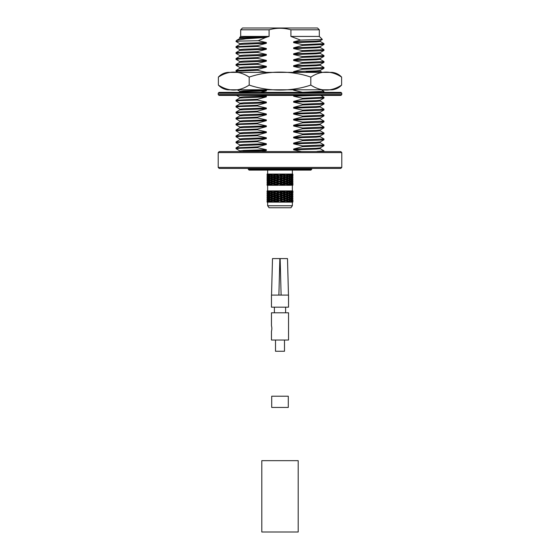 <?xml version="1.0" encoding="UTF-8"?>
<svg xmlns="http://www.w3.org/2000/svg" width="560" height="560" viewBox="0 0 560 560"><rect width="100%" height="100%" fill="white"/><g stroke="black" fill="none" stroke-linecap="round" stroke-linejoin="round"><path stroke-width="0.84" d="M288.54 295.099L271.46 295.099L271.46 307.174L288.54 307.174L288.54 295.099M287.497 258.587L288.463 295.099L287.497 258.587L280.14 258.587L281.113 295.099M278.887 295.099L279.86 258.587L272.503 258.587L271.537 295.099L272.503 258.587M274.386 312.788L274.386 307.174M288.54 312.788L271.46 312.788L271.46 325.71C271.971 327.586 271.971 329.455 271.46 331.331L271.46 340.032L288.54 340.032L288.54 312.788M284.494 340.032L284.494 351.267L275.506 351.267L275.506 340.032M290.157 185.283L286.818 185.283L288.617 184.66L290.157 185.283L292.831 184.989M284.809 185.283L280.413 185.283L282.653 184.66L286.818 185.283M278.166 185.283L273.903 185.283L275.975 184.66L280.413 185.283M268.009 183.407L267.358 184.03L267.358 182.791L268.009 183.407L269.521 183.407L268.471 183.715L269.661 184.345L271.25 184.345L270.375 184.66L272.02 185.283L267.085 185.283L267.358 184.66L268.009 185.283M270.375 184.66L269.024 185.283M290.157 174.048L286.818 174.048L288.617 174.671L290.157 174.048L292.789 174.048L291.158 174.986L292.278 175.301L291.389 175.917L292.278 176.54L291.158 176.855L292.278 177.17L291.389 177.793L292.278 178.409L291.158 178.731L292.278 179.046L291.389 179.662L292.278 180.285L291.158 180.6L292.278 180.915L291.389 181.538L292.278 182.154L291.158 182.476L292.278 182.791L291.389 183.407L292.278 184.03L291.158 184.345L292.789 185.283M292.278 184.66L291.389 185.283M273.903 185.283L272.02 185.283M278.166 174.048L273.903 174.048L275.975 174.671L278.166 174.048L284.809 174.048L271.166 178.731L279.356 181.538L275.975 180.285L279.356 179.662L282.408 180.6L282.653 180.285L279.286 179.354L282.408 178.731L285.306 179.662L285.831 179.354L282.408 178.731L282.653 178.409L285.306 177.793L287.833 178.731L288.617 178.409L285.306 177.793L288.302 177.058M280.413 174.048L282.653 174.671M270.375 174.671L269.024 174.048L272.02 174.048L270.375 174.671L271.25 174.986L268.471 175.609L269.521 175.917L268.009 175.917L267.358 176.54L268.506 176.855L267.358 177.17L267.085 177.793L267.358 178.409L268.506 178.731L267.358 179.046L267.085 179.662L267.358 180.285L268.506 180.6L267.358 180.915L267.358 182.154L268.506 182.476L267.358 182.791M267.358 174.671L267.085 174.048L268.009 174.048L267.358 174.671L268.506 174.986L267.358 175.301L267.358 176.54M286.818 174.048L284.809 174.048M273.903 174.048L272.02 174.048M269.024 174.048L268.009 174.048M291.389 174.048L292.278 174.671M292.579 174.986L292.901 174.356L292.901 175.609L292.579 174.986L290.815 175.609L289.422 174.986L290.815 174.356L291.879 174.986M267.169 183.701L267.169 184.989M292.831 175.623L292.278 176.54M267.169 184.345L269.521 185.283M267.638 182.476L268.471 181.846L269.661 182.476L268.471 183.099L267.169 182.476L267.169 183.113M272.02 181.538L270.375 182.154L269.024 181.538L270.375 180.915L276.339 182.476L272.937 181.23L276.339 180.6L275.975 180.915L278.166 181.538L282.408 182.476L282.653 182.154L279.356 181.538L281.54 182.476L285.306 183.407L285.831 183.099L283.745 182.476L282.408 182.476L282.653 182.791L287.833 184.345L288.617 184.03L286.818 183.407L285.306 183.407L287.749 184.345L290.157 183.407L288.617 182.791L286.818 183.407M272.937 179.97L271.698 180.404L272.937 179.97L274.918 180.6M271.698 180.404L271.166 180.6L272.937 181.23M275.975 179.046L273.574 179.662L275.975 179.046L278.166 179.662M273.903 179.662L275.975 180.285M279.286 178.101L276.339 178.731L279.286 178.101L281.54 178.731M277.06 178.731L279.286 179.354M282.653 177.17L282.408 176.855L279.356 177.793L282.653 177.17L284.809 177.793M280.413 177.793L282.653 178.409M285.831 176.225L285.306 175.917L282.408 176.855L285.831 176.225L287.749 176.855M283.745 176.855L285.831 177.485M290.157 175.917L288.617 176.54L286.818 175.917L288.617 175.301L290.157 175.917M292.278 175.301L292.789 175.917M290.815 174.356L289.835 174.048M291.389 175.917L289.835 175.917L290.815 175.609M288.302 174.783L287.833 174.986L288.302 175.182M271.698 178.528L282.653 175.301L282.408 174.986L285.831 174.356L285.306 174.048L287.833 174.986L289.422 174.986M289.835 175.917L291.879 176.855L290.815 177.485L287.833 176.855L288.617 176.54L287.833 176.855L290.157 177.793L287.833 178.731L288.302 178.927M291.389 177.793L289.835 177.793L290.815 177.485M285.831 174.356L287.833 174.986L285.306 175.917L288.617 177.17L286.818 177.793M287.749 174.986L285.306 175.917L286.818 175.917M285.306 174.048L282.408 174.986L285.306 175.917L282.408 176.855L290.157 179.662L288.617 180.285L285.306 179.662L287.833 180.6L288.617 180.285L287.833 180.6L288.302 180.796M279.356 174.048L271.698 176.659L279.356 174.048L282.408 174.986L279.286 175.609L282.408 176.855L279.356 177.793L290.157 181.538L288.617 182.154L282.408 180.6L287.833 182.476L288.617 182.154L287.833 182.476L288.302 182.672M275.975 174.671L279.356 175.917L275.975 176.54L279.356 177.793L275.975 178.409L276.339 178.731L288.617 182.791L287.833 182.476L282.408 184.345L282.653 184.03L276.339 182.476L282.408 184.345L279.356 185.283L271.698 182.672L276.339 184.345L273.574 185.283L271.698 184.541L273.574 185.283M271.698 180.796L273.574 181.538L272.937 181.846L276.339 182.476L275.975 182.791L285.306 185.283L285.831 184.975L283.745 184.345L282.408 184.345L282.653 184.66M270.375 180.915L271.25 180.6L269.661 180.6L268.471 181.23L269.521 181.538L268.009 181.538L267.358 182.154M272.937 181.846L271.166 182.476L271.698 182.672M269.661 182.476L271.25 182.476L270.375 182.154M271.25 182.476L270.375 182.791L273.574 183.407L272.937 183.715L276.339 184.345L275.975 184.66M268.471 181.846L269.521 181.538M270.375 182.791L269.024 183.407L271.25 184.345M269.521 183.407L268.471 183.099M267.358 184.66L268.506 184.345L267.358 184.03M268.471 183.715L267.638 184.345M269.661 184.345L268.471 184.975M267.078 182.903L267.169 181.832M272.02 183.407L270.375 184.03M274.918 182.476L272.937 183.099M275.975 180.915L273.903 181.538M278.166 181.538L275.975 182.154M279.286 179.97L277.06 180.6M281.54 180.6L279.286 181.23M282.653 179.046L280.413 179.662M284.809 179.662L282.653 180.285M285.831 178.101L283.745 178.731M287.749 178.731L285.831 179.354M290.815 176.225L289.422 176.855M292.628 176.162L292.901 177.485L292.579 176.855L291.879 176.855M292.278 177.17L292.789 177.793L292.278 178.409M289.835 177.793L291.879 178.731L290.815 179.354L287.833 178.731L288.617 179.046L286.818 179.662M291.389 179.662L289.835 179.662L290.815 179.354M272.937 183.715L271.166 184.345L271.698 184.541M274.918 184.345L272.937 184.975M267.078 182.042L267.169 182.476M271.698 178.927L273.574 179.662L270.375 180.285L269.024 179.662L271.25 178.731L269.661 178.731L268.471 179.354L269.521 179.662L267.169 180.6L267.169 181.244M267.078 181.027L267.169 179.956M275.975 182.791L273.903 183.407M278.166 183.407L275.975 184.03M279.286 181.846L277.06 182.476M281.54 182.476L279.286 183.099M282.653 180.915L280.413 181.538M284.809 181.538L282.653 182.154M285.831 179.97L283.745 180.6M287.749 180.6L285.831 181.23M290.815 178.101L289.422 178.731M292.901 176.225L292.579 176.855M292.831 177.499L292.831 178.087M292.628 178.038L292.901 179.354L292.579 178.731L291.879 178.731M292.278 179.046L292.789 179.662L292.278 180.285M289.835 179.662L291.879 180.6L290.815 181.23L287.833 180.6L288.617 180.915L286.818 181.538M291.389 181.538L289.835 181.538L290.815 181.23M279.286 183.715L277.06 184.345L279.356 185.283M277.06 184.345L288.302 180.404M281.54 184.345L279.286 184.975M267.078 180.166L267.169 180.6M267.358 180.915L268.009 181.538M269.521 179.662L268.009 179.662L267.358 180.285M273.574 174.048L271.698 174.783L273.574 174.048L276.339 174.986L272.937 175.609L276.339 176.855L274.918 176.855L272.937 177.485L273.574 177.793L270.375 178.409L269.024 177.793L271.25 176.855L269.661 176.855L268.471 177.485L269.521 177.793L267.169 178.731L267.169 179.368M267.078 179.158L267.169 178.087M282.653 182.791L280.413 183.407M284.809 183.407L282.653 184.03M285.831 181.846L283.745 182.476M287.749 182.476L285.831 183.099M290.815 179.97L289.422 180.6M292.901 178.101L292.579 178.731M292.831 179.368L292.831 179.956M292.628 179.907L292.901 181.23L292.579 180.6L291.879 180.6M292.278 180.915L292.789 181.538L292.278 182.154M289.835 181.538L291.879 182.476L290.815 183.099L288.302 182.273M291.389 183.407L289.835 183.407L290.815 183.099M285.831 183.715L283.745 184.345M287.749 184.345L285.831 184.975M267.078 178.297L267.169 178.731M267.358 179.046L268.009 179.662M267.638 180.6L268.471 181.23M268.471 179.97L269.661 180.6M270.375 180.285L271.25 180.6M269.521 177.793L268.009 177.793L267.358 178.409M269.521 175.917L267.169 176.855L267.169 177.499M267.078 177.282L267.169 176.211M289.835 183.407L290.815 183.715L289.422 184.345L287.833 184.345L285.306 185.283M290.815 181.846L289.422 182.476M292.901 179.97L292.579 180.6M292.831 181.244L292.831 181.832M292.628 181.783L292.901 183.099L292.579 182.476L291.879 182.476M292.278 182.791L292.789 183.407L292.278 184.03M290.815 183.715L291.879 184.345L289.835 185.283M289.422 184.345L290.815 184.975M288.302 184.149L287.833 184.345L288.302 184.541M287.833 184.345L288.617 184.66L287.833 184.345M267.078 176.421L267.169 176.855M267.358 177.17L268.009 177.793M267.638 178.731L268.471 179.354M268.471 178.101L269.661 178.731M270.375 179.046L272.02 179.662M271.698 176.659L271.166 176.855L276.339 178.731L272.937 179.354M270.375 178.409L271.25 178.731M269.661 174.986L268.471 174.356L267.169 174.986L267.169 175.623M267.078 175.413L267.169 174.342M292.901 181.846L292.579 182.476M292.831 183.113L292.831 183.701M292.628 183.652L292.628 185.038M292.901 183.715L292.901 184.975M292.579 184.345L291.879 184.345M267.078 174.552L267.169 174.986M267.358 175.301L268.009 175.917M267.638 174.986L268.471 175.609M267.638 176.855L268.471 177.485M268.471 176.225L269.661 176.855M270.375 177.17L272.02 177.793M272.937 178.101L274.918 178.731M271.698 174.783L271.166 174.986L273.574 175.917L270.375 176.54L271.25 176.855M271.25 174.986L269.024 175.917L270.375 176.54M268.471 174.356L269.521 174.048M270.375 175.301L272.02 175.917M271.698 177.058L272.937 177.485M272.937 176.225L274.918 176.855M273.903 177.793L275.975 178.409M275.975 177.17L278.166 177.793M271.698 175.182L272.937 175.609M272.937 174.356L274.918 174.986M273.903 175.917L275.975 176.54M275.975 175.301L278.166 175.917M277.06 176.855L279.286 177.485M279.286 176.225L281.54 176.855M277.06 174.986L279.286 175.609M279.286 174.356L281.54 174.986M280.413 175.917L282.653 176.54M282.653 175.301L284.809 175.917M283.745 174.986L285.831 175.609M267.169 192.479L267.169 191.191M292.789 202.132L291.389 202.132L292.278 201.509L292.831 201.838M292.628 201.887L292.628 200.501M292.901 201.824L292.901 200.571M292.831 200.55L292.831 199.969M292.278 201.509L291.158 201.194L292.915 200.263M289.835 202.132L290.815 201.824L287.833 201.194L288.617 200.879L285.306 200.263L285.831 199.955L282.408 199.325L282.653 199.01L271.166 195.58L276.339 193.704L272.937 194.334L271.166 193.704L273.574 192.773L270.375 193.389L269.024 192.773L271.25 191.835L269.661 191.835L268.471 192.465L267.169 191.835M290.815 201.824L292.579 201.194M267.358 191.52L267.085 190.897L268.009 190.897L267.358 191.52L268.506 191.835L267.358 192.15L267.358 193.389L268.009 192.773L267.358 192.15M269.661 191.835L268.471 191.205L267.638 191.835M291.389 202.132L286.818 202.132L288.617 201.509L290.157 202.132M289.422 201.194L290.815 200.571L289.835 200.263L291.389 200.263L292.278 199.64L291.158 199.325L292.789 198.387L291.158 197.449L292.789 196.518L291.158 195.58L292.789 194.642L291.158 193.704L292.789 192.773L291.158 191.835L292.278 191.52L291.389 190.897L268.009 190.897M272.937 201.824L271.698 201.397L273.574 202.132L272.937 201.824L276.339 201.194L279.356 202.132L282.408 201.194L285.306 202.132L288.302 200.998M289.835 200.263L291.879 199.325L289.835 198.387L291.389 198.387L292.278 197.764M288.302 201.397L287.833 201.194L290.157 200.263L287.833 199.325L288.302 199.122M286.818 200.263L288.617 199.64L287.833 199.325L290.815 198.695M285.831 201.824L282.408 201.194L287.833 199.325L285.306 198.387L287.833 197.449L275.975 194.019L279.356 192.773L272.937 191.205L271.698 191.632L272.937 191.205M279.286 201.824L275.975 200.879L285.306 198.387L288.617 199.01L287.833 199.325L290.157 198.387L287.833 197.449L288.302 197.253M285.831 199.955L287.749 199.325M286.818 198.387L288.617 197.764L287.833 197.449L290.815 196.826L289.835 196.518L291.389 196.518L292.278 195.895M283.745 199.325L285.831 198.695M288.302 199.521L285.306 198.387L287.749 197.449M269.521 202.132L268.471 201.824L269.661 201.194L271.25 201.194L270.375 200.879L273.574 200.263L272.937 199.955L276.339 199.325L275.975 199.01L278.166 198.387L282.408 197.449L285.306 198.387L282.408 197.449L287.833 195.58L279.286 193.081L282.408 191.835L279.286 191.205L277.06 191.835L279.286 192.465L281.54 191.835M282.653 199.01L284.809 198.387M284.809 196.518L282.408 197.449L285.831 196.826M280.413 198.387L282.653 197.764M286.818 202.132L267.085 202.132L267.358 201.509L268.506 201.194L267.358 200.879L268.009 200.263L269.521 200.263L268.471 199.955L269.661 199.325L271.25 199.325L270.375 199.01L279.356 196.518L282.408 197.449L279.356 196.518L287.833 193.704L279.286 191.205M279.286 198.079L281.54 197.449M281.54 195.58L279.356 196.518L282.653 195.895M277.06 197.449L279.286 196.826M268.009 200.263L267.358 199.64L268.506 199.325L267.358 199.01L268.009 198.387L269.521 198.387L268.471 198.079L269.661 197.449L271.25 197.449L270.375 197.134L276.339 195.58L279.356 196.518L275.975 195.895L276.339 195.58L287.833 191.835L285.831 191.205L283.745 191.835L285.831 192.465L287.749 191.835M275.975 197.134L278.166 196.518M278.166 194.642L275.975 195.265L276.339 195.58L279.286 194.95M273.903 196.518L275.975 195.895M271.698 195.377L273.574 194.642L276.339 195.58L272.937 194.95M272.937 196.21L274.918 195.58M272.937 194.334L273.903 194.642L275.975 194.019M271.698 193.907L273.574 194.642L272.02 194.642L270.375 194.019L271.25 193.704L268.471 193.081L269.521 192.773L268.009 192.773M268.009 198.387L267.358 197.764L268.506 197.449L267.358 197.134L268.009 196.518L269.521 196.518L268.471 196.21L269.661 195.58L271.25 195.58L270.375 195.265L272.02 194.642M271.698 193.508L276.339 191.835L273.574 190.897M270.375 195.265L269.024 194.642L270.375 194.019M270.375 193.389L271.25 193.704M268.009 196.518L267.358 195.895L268.506 195.58L267.358 195.265L268.009 194.642L269.521 194.642L268.471 194.334L269.661 193.704M267.169 194.348L267.169 193.704L268.471 193.081M268.471 192.465L269.521 192.773M268.009 194.642L267.358 194.019L268.506 193.704L267.358 193.389M272.02 192.773L270.375 192.15M274.918 193.704L272.937 193.081M275.975 195.265L273.903 194.642M279.286 196.21L277.06 195.58M282.653 197.134L280.413 196.518M285.831 198.079L283.745 197.449M290.815 199.955L289.422 199.325M292.278 200.879L291.389 200.263M292.789 200.263L292.278 199.64M269.521 190.897L268.471 191.205M267.169 193.06L267.169 193.704M274.918 191.835L272.937 192.465L271.166 191.835L271.698 191.632M292.628 200.018L292.628 198.632M291.879 199.325L292.579 199.325L292.901 198.695M289.835 198.387L291.879 197.449L290.815 196.826M287.749 195.58L285.306 196.518L288.617 197.134L287.833 197.449L290.157 196.518L287.833 195.58L288.302 195.377M286.818 196.518L288.617 195.895L287.833 195.58L290.815 194.95L289.835 194.642L291.389 194.642L292.278 194.019M284.809 194.642L282.408 195.58L285.831 194.95M281.54 193.704L279.356 194.642L282.653 194.019M278.166 192.773L275.975 193.389L276.339 193.704L279.286 193.081M272.937 192.465L273.903 192.773L275.975 192.15M275.975 193.389L273.903 192.773M279.286 194.334L277.06 193.704M282.653 195.265L280.413 194.642M285.831 196.21L283.745 195.58M290.815 198.079L289.422 197.449M292.278 199.01L291.389 198.387M292.901 199.955L292.579 199.325M271.25 191.835L270.375 191.52L272.02 190.897M270.375 191.52L269.024 190.897M268.471 194.334L267.638 193.704M267.358 195.265L267.358 194.019M267.169 194.936L267.169 195.58L267.638 195.58L269.521 194.642M267.169 196.224L267.169 195.58M292.628 198.142L292.628 196.763M291.879 197.449L292.579 197.449L292.901 196.826M289.835 196.518L291.879 195.58L290.815 194.95M287.749 193.704L285.306 194.642L288.617 195.265L287.833 195.58L290.157 194.642L287.833 193.704L288.302 193.508M286.818 194.642L288.617 194.019L287.833 193.704L290.815 193.081L289.835 192.773L291.389 192.773L292.278 192.15M284.809 192.773L282.408 193.704L285.831 193.081M279.286 192.465L280.413 192.773L282.653 192.15M282.653 193.389L280.413 192.773M285.831 194.334L283.745 193.704M290.815 196.21L289.422 195.58M292.278 197.134L291.389 196.518M292.901 198.079L292.579 197.449M278.166 190.897L275.975 191.52L276.339 191.835L279.356 190.897M288.302 195.776L277.06 191.835M275.975 191.52L273.903 190.897M269.661 195.58L268.471 194.95M268.471 196.21L267.638 195.58M267.358 197.134L267.358 195.895M267.169 196.805L267.169 197.449L267.638 197.449L269.521 196.518M267.169 198.093L267.169 197.449M292.628 196.273L292.628 194.887M291.879 195.58L292.579 195.58L292.901 194.95M289.835 194.642L291.879 193.704L290.815 193.081M285.831 192.465L285.306 192.773L288.617 193.389L287.833 193.704L290.157 192.773L285.831 191.205M286.818 192.773L288.617 192.15L287.833 191.835L288.302 191.632M290.815 194.334L289.422 193.704M292.278 195.265L291.389 194.642M292.901 196.21L292.579 195.58M284.809 190.897L282.408 191.835L285.306 190.897M288.302 193.907L282.408 191.835L283.745 191.835M282.653 191.52L280.413 190.897M285.306 202.132L287.833 201.194L271.698 195.776M271.25 195.58L270.375 195.895L272.02 196.518M270.375 197.134L269.024 196.518L270.375 195.895M269.661 197.449L268.471 196.826M268.471 198.079L267.638 197.449M267.358 199.01L267.358 197.764M267.169 198.681L267.169 199.325L267.638 199.325L269.521 198.387M267.169 199.969L267.169 199.325M290.157 190.897L288.617 191.52L286.818 190.897M291.879 191.835L290.815 192.465L289.422 191.835L290.815 191.205L291.879 191.835L292.579 191.835L292.901 191.205L292.901 192.465L292.579 191.835M292.628 194.397L292.628 193.018M291.879 193.704L292.579 193.704L292.901 193.081M290.815 192.465L289.835 192.773M292.278 193.389L291.389 192.773M292.901 194.334L292.579 193.704M288.302 192.031L287.833 191.835L288.617 191.52L287.833 191.835L289.422 191.835M289.835 190.897L290.815 191.205M267.169 201.838L267.169 200.55M272.937 198.079L271.166 197.449L273.574 196.518L272.937 196.826L274.918 197.449M275.975 199.01L271.698 197.652M271.25 197.449L270.375 197.764L272.02 198.387M270.375 199.01L269.024 198.387L270.375 197.764M269.661 199.325L268.471 198.695M268.471 199.955L267.638 199.325M267.358 200.879L267.358 199.64M267.169 201.194L269.521 200.263M271.698 197.253L272.937 196.826M292.278 191.52L292.789 190.897L291.389 190.897M268.009 202.132L267.358 201.509M279.286 199.955L273.574 198.387L276.339 197.449L275.975 197.764L278.166 198.387M272.937 199.955L271.166 199.325L273.574 198.387L272.937 198.695L274.918 199.325M275.975 200.879L271.698 199.521M271.25 199.325L270.375 199.64L272.02 200.263M270.375 200.879L269.024 200.263L270.375 199.64M269.661 201.194L268.471 200.571M268.471 201.824L267.638 201.194M271.698 199.122L272.937 198.695M273.903 198.387L275.975 197.764M269.024 202.132L270.375 201.509L272.02 202.132M282.653 200.879L276.339 199.325L279.356 198.387L281.54 199.325M273.574 202.132L276.339 201.194L273.574 200.263L276.339 199.325L275.975 199.64L278.166 200.263M271.698 201.397L271.166 201.194L273.574 200.263L272.937 200.571L274.918 201.194M271.698 200.998L272.937 200.571M273.903 200.263L275.975 199.64M277.06 199.325L279.286 198.695M271.25 201.194L270.375 201.509M273.903 202.132L275.975 201.509L278.166 202.132M279.356 202.132L282.408 201.194L279.356 200.263L282.408 199.325L284.809 200.263M275.975 201.509L279.356 200.263L281.54 201.194M277.06 201.194L279.286 200.571M280.413 200.263L282.653 199.64M280.413 202.132L282.653 201.509L284.809 202.132M283.745 201.194L285.831 200.571L287.749 201.194M282.653 201.509L282.408 201.194L285.306 200.263L285.831 200.571M291.879 201.194L290.815 200.571M287.833 201.194L288.617 201.509L287.833 201.194M290.955 207.753L269.045 207.753L267.645 205.744L292.355 205.744L290.955 207.753M311.738 168.427L311.738 169.274L248.262 169.274L248.262 168.427M311.738 169.274L310.898 170.114L249.102 170.114L248.262 169.274M288.302 197.652L271.698 192.031M288.302 178.528L271.698 184.149M288.302 176.659L271.698 182.273M218.379 85.078C220.962 87.836 224.133 89.411 227.899 89.789L332.101 89.789C335.867 89.411 339.038 87.836 341.621 85.078L341.621 77.091C331.331 70.455 321.062 70.455 310.807 77.091C291.424 70.469 268.625 70.441 249.193 77.091C238.903 70.455 228.634 70.455 218.379 77.091L218.379 85.078C228.669 91.714 238.938 91.714 249.193 85.078L249.193 77.091M235.004 72.373L324.996 72.373M218.379 77.091C220.962 74.326 224.133 72.758 227.899 72.373L332.101 72.373C335.867 72.758 339.038 74.326 341.621 77.091M249.193 85.078C268.576 91.7 291.375 91.721 310.807 85.078L310.807 77.091M310.807 85.078C321.097 91.714 331.366 91.714 341.621 85.078M341.789 94.563L218.211 94.563L219.051 95.403L340.949 95.403L341.789 94.563L341.789 93.212L340.949 92.372L219.051 92.372L218.211 93.212L341.789 93.212M259.525 95.403L254.975 95.403M276.633 95.403L274.911 95.403M285.089 95.403L283.367 95.403M323.211 95.403L321.16 95.403M245.532 95.403L238.84 95.403M322.329 39.466L320.131 40.74L316.183 41.125L293.643 41.86L300.51 40.089L322.343 39.445L319.319 36.428L290.913 36.428L290.913 29.799C283.654 27.755 276.381 27.755 269.087 29.799L240.681 29.799L240.681 36.428L239.547 37.555L244.419 37.268L239.834 37.723L239.834 38.479M300.51 40.089L290.913 36.428M244.419 37.268L266.357 37.268L269.087 36.428L240.681 36.428M320.131 148.61L323.981 150.857L317.044 151.396M320.131 142.66L323.953 144.865L323.981 145.67L319.627 146.097L302.526 146.65L302.526 145.88L293.643 143.857L316.183 143.122L320.166 142.695L320.166 141.946M323.981 144.9L302.526 145.88M320.131 136.703L323.953 138.915L323.981 139.72L319.627 140.147L302.526 140.7L302.526 139.923L293.643 137.9L316.183 137.165L320.166 136.738L320.166 135.989M323.981 138.95L302.526 139.923M320.131 130.746L323.953 132.958L323.981 133.763L319.627 134.19L302.526 134.743L302.526 133.973L293.643 131.95L316.183 131.215L320.166 130.788L320.166 130.032M323.981 132.993L302.526 133.973M320.131 124.796L323.953 127.001L323.981 127.813L319.627 128.233L302.526 128.786L302.526 128.016L293.643 125.993L316.183 125.258L320.166 124.831L320.166 124.082M323.981 127.036L302.526 128.016M320.131 118.839L323.953 121.051L323.981 121.856L319.627 122.283L302.526 122.836L302.526 122.059L293.643 120.043L316.183 119.301L320.166 118.881L320.166 118.125M323.981 121.086L302.526 122.059M320.131 112.889L323.953 115.094L323.981 115.899L319.627 116.326L302.526 116.879L302.526 116.109L293.643 114.086L316.183 113.351L320.166 112.924L320.166 112.175M323.981 115.129L302.526 116.109M320.131 106.932L323.953 109.144L323.981 109.949L319.627 110.376L302.526 110.929L302.526 110.152L293.643 108.129L316.183 107.394L320.166 106.967L320.166 106.218M323.981 109.179L302.526 110.152M320.131 100.975L323.953 103.187L323.981 103.992L319.627 104.419L302.526 104.972L302.526 104.202L293.643 102.179L316.183 101.444L320.166 101.017L320.166 100.261M323.981 103.222L302.526 104.202M320.789 95.403L323.953 97.23L323.953 98.077L302.526 99.015L302.526 98.245L293.643 96.222L317.548 95.403M323.981 97.265L302.526 98.245M321.377 89.789L323.953 91.28L323.512 92.372M323.981 91.315L302.526 92.288L293.643 90.265L293.643 89.789M320.131 65.254L323.953 67.459L323.981 68.271L319.627 68.691L302.526 69.244L302.526 68.474L293.643 66.451L316.183 65.716L320.166 65.289L320.166 64.54M323.981 67.494L302.526 68.474M320.131 59.297L323.953 61.509L323.981 62.314L319.627 62.741L302.526 63.294L302.526 62.517L293.643 60.494L316.183 59.759L320.166 59.339L320.166 58.583M323.981 61.544L302.526 62.517M320.131 53.347L323.953 55.552L323.981 56.357L319.627 56.784L302.526 57.337L302.526 56.567L293.643 54.544L316.183 53.809L320.166 53.382L320.166 52.626M323.981 55.587L302.526 56.567M320.131 47.39L323.953 49.602L323.981 50.407L319.627 50.834L302.526 51.387L302.526 50.61L293.643 48.587L316.183 47.852L320.166 47.425L320.166 46.676M323.981 49.63L302.526 50.61M236.95 40.159L236.019 41.09L239.603 41.09L236.047 41.51L239.869 43.715M239.603 41.09L258.23 40.705L266.357 42.518L243.817 43.253L239.834 43.68L239.834 44.429M320.131 41.433L323.953 43.645L323.981 44.45L320.131 46.697L316.183 47.082L293.643 47.817L302.526 45.43L302.526 44.66L293.643 42.637L316.183 41.902L320.166 41.475L320.166 40.719M323.953 44.485L302.526 45.43M239.834 50.386L239.834 49.63L243.817 49.21L266.357 48.475L257.474 46.452L240.373 47.005L236.019 47.425L239.869 49.672M323.953 50.442L320.131 52.647L316.183 53.039L293.643 53.774L302.526 51.387M239.834 56.343L239.834 55.587L243.817 55.16L266.357 54.425L257.474 52.402L240.373 52.955L236.019 53.382L239.869 55.629M323.953 56.392L320.131 58.604L316.183 58.989L293.643 59.724L302.526 57.337M239.834 62.293L239.834 61.544L243.817 61.117L266.357 60.382L257.474 58.359L240.373 58.912L236.019 59.339L239.869 61.579M323.953 62.349L320.131 64.554L316.183 64.946L293.643 65.681L302.526 63.294M239.834 68.25L239.834 67.494L243.817 67.074L266.357 66.332L257.474 64.309L240.373 64.862L236.019 65.289L239.869 67.536M323.953 68.299L320.131 70.511L316.183 70.896L293.643 71.631L302.526 69.244M266.357 72.373L257.474 70.266L236.019 71.246L237.944 72.373M264.411 89.789L266.357 90.153L243.817 90.888L239.834 91.315L239.834 92.064M293.643 96.222L293.846 95.403M262.794 95.403L266.357 96.103L243.817 96.845L239.834 97.265L239.834 98.021M323.953 98.077L320.131 100.282L316.183 100.667L293.643 101.402L302.526 99.015M239.834 103.971L239.834 103.222L243.817 102.795L266.357 102.06L257.474 100.037L240.373 100.59L236.019 101.017L239.869 103.257M323.953 104.027L320.131 106.239L316.183 106.624L293.643 107.359L302.526 104.972M239.834 109.928L239.834 109.179L243.817 108.752L266.357 108.017L257.474 105.994L240.373 106.547L236.019 106.967L239.869 109.214M323.953 109.984L320.131 112.189L316.183 112.581L293.643 113.316L302.526 110.929M239.834 115.885L239.834 115.129L243.817 114.702L266.357 113.967L257.474 111.944L240.373 112.497L236.019 112.924L239.869 115.171M323.953 115.934L320.131 118.146L316.183 118.531L293.643 119.266L302.526 116.879M239.834 121.835L239.834 121.086L243.817 120.659L266.357 119.924L257.474 117.901L240.373 118.454L236.019 118.881L239.869 121.121M323.953 121.891L320.131 124.096L316.183 124.488L293.643 125.223L302.526 122.836M239.834 127.792L239.834 127.036L243.817 126.616L266.357 125.874L257.474 123.858L240.373 124.411L236.019 124.831L239.869 127.078M323.953 127.848L320.131 130.053L316.183 130.438L293.643 131.173L302.526 128.786M239.834 133.742L239.834 132.993L243.817 132.566L266.357 131.831L257.474 129.808L240.373 130.361L236.019 130.788L239.869 133.028M323.953 133.798L320.131 136.01L316.183 136.395L293.643 137.13L302.526 134.743M239.834 139.699L239.834 138.95L243.817 138.523L266.357 137.788L257.474 135.765L240.373 136.318L236.019 136.738L239.869 138.985M323.953 139.755L320.131 141.96L316.183 142.352L293.643 143.087L302.526 140.7M239.834 145.656L239.834 144.9L243.817 144.473L266.357 143.738L257.474 141.715L240.373 142.268L236.019 142.695L239.869 144.942M323.953 145.705L320.131 147.917L316.183 148.302L293.643 149.037L302.526 146.65M239.834 151.578L239.834 150.857L243.817 150.43L266.357 149.695L257.474 147.672L240.373 148.225L236.019 148.652L239.869 150.892M266.357 42.518L266.357 43.288L239.869 44.415L236.047 46.62L236.019 47.425M266.357 43.288L257.474 45.675L236.047 46.62M266.357 48.475L266.357 49.245L239.869 50.365L236.047 52.577L236.019 53.382M266.357 49.245L257.474 51.632L236.047 52.577M266.357 54.425L266.357 55.202L239.869 56.322L236.047 58.527L236.019 59.339M266.357 55.202L257.474 57.589L236.047 58.527M266.357 60.382L266.357 61.152L239.869 62.279L236.047 64.484L236.019 65.289M266.357 61.152L257.474 63.539L236.047 64.484M266.357 66.332L266.357 67.109L239.869 68.229L236.047 70.441L236.019 71.246M266.357 67.109L257.474 69.496L236.047 70.441M320.166 70.49L320.166 71.246L306.117 72.065M266.357 90.153L266.357 90.923L243.817 91.658L239.309 92.372M266.357 90.923L260.61 92.372M266.357 96.103L266.357 96.88L239.869 98L236.047 100.212L236.019 101.017M266.357 96.88L257.474 99.267L236.047 100.212M266.357 102.06L266.357 102.83L239.869 103.957L236.047 106.162L236.019 106.967M266.357 102.83L257.474 105.217L236.047 106.162M266.357 108.017L266.357 108.787L239.869 109.907L236.047 112.119L236.019 112.924M266.357 108.787L257.474 111.174L236.047 112.119M266.357 113.967L266.357 114.744L239.869 115.864L236.047 118.069L236.019 118.881M266.357 114.744L257.474 117.131L236.047 118.069M266.357 119.924L266.357 120.694L239.869 121.821L236.047 124.026L236.019 124.831M266.357 120.694L257.474 123.081L236.047 124.026M266.357 125.874L266.357 126.651L239.869 127.771L236.047 129.983L236.019 130.788M266.357 126.651L257.474 129.038L236.047 129.983M266.357 131.831L266.357 132.601L239.869 133.728L236.047 135.933L236.019 136.738M266.357 132.601L257.474 134.988L236.047 135.933M266.357 137.788L266.357 138.558L239.869 139.678L236.047 141.89L236.019 142.695M266.357 138.558L257.474 140.945L236.047 141.89M266.357 143.738L266.357 144.515L239.869 145.635L236.047 147.84L236.019 148.652M266.357 144.515L257.474 146.902L236.047 147.84M320.166 147.896L320.166 148.652L316.183 149.072L293.643 149.814L301.588 151.578M266.357 149.695L266.357 150.465L242.893 151.256M266.357 150.465L261.828 151.578M293.643 41.86L293.643 42.637M266.357 37.268L239.869 38.458L237.076 40.075L245.952 38.794L265.811 37.457L258.23 40.705M293.643 47.817L293.643 48.587M293.643 53.774L293.643 54.544M293.643 59.724L293.643 60.494M293.643 65.681L293.643 66.451M293.643 71.631L293.643 72.373M293.643 101.402L293.643 102.179M293.643 107.359L293.643 108.129M293.643 113.316L293.643 114.086M293.643 119.266L293.643 120.043M293.643 125.223L293.643 125.993M293.643 131.173L293.643 131.95M293.643 137.13L293.643 137.9M293.643 143.087L293.643 143.857M293.643 149.037L293.643 149.814M323.981 43.68L302.526 44.66M269.087 36.428L269.087 29.799M319.319 36.428L319.319 29.799L290.913 29.799M319.319 29.799L317.52 28L242.48 28L240.681 29.799M266.357 37.338L265.811 37.457M257.474 147.672L257.474 146.902M257.474 141.715L257.474 140.945M257.474 135.765L257.474 134.988M257.474 129.808L257.474 129.038M257.474 123.858L257.474 123.081M257.474 117.901L257.474 117.131M257.474 111.944L257.474 111.174M257.474 105.994L257.474 105.217M257.474 100.037L257.474 99.267M257.474 70.266L257.474 69.496M257.474 64.309L257.474 63.539M257.474 58.359L257.474 57.589M257.474 52.402L257.474 51.632M257.474 46.452L257.474 45.675M280 167.419L341.789 167.419L341.789 152.586L218.211 152.586L218.211 167.419L280 167.419M218.211 152.586L219.219 151.578L340.781 151.578L341.789 152.586M218.211 167.419L219.219 168.427L340.781 168.427L341.789 167.419M261.8 532L298.2 532L298.2 460.663L261.8 460.663L261.8 532M280 407.442L288.288 407.442L288.288 396.207L271.712 396.207L271.712 407.442L280 407.442M285.614 312.788L285.614 307.174M267.078 184.772L267.078 183.918M267.078 192.262L267.078 191.408M267.078 194.138L267.078 193.277M267.078 196.007L267.078 195.153M267.078 197.883L267.078 197.022M267.078 199.752L267.078 198.891M267.078 201.628L267.078 200.767M267.645 170.114L267.645 174.048M292.355 170.114L292.355 174.048M267.645 185.283L267.645 190.897M292.355 185.283L292.355 190.897M267.645 202.132L267.645 205.744M292.355 202.132L292.355 205.744M218.211 94.563L218.211 93.212M323.981 150.857L323.981 151.578M237.167 89.789L239.834 91.329M236.047 95.095L239.869 97.307M322.154 72.373L320.166 71.225M236.019 41.09L236.019 41.475"/></g></svg>
